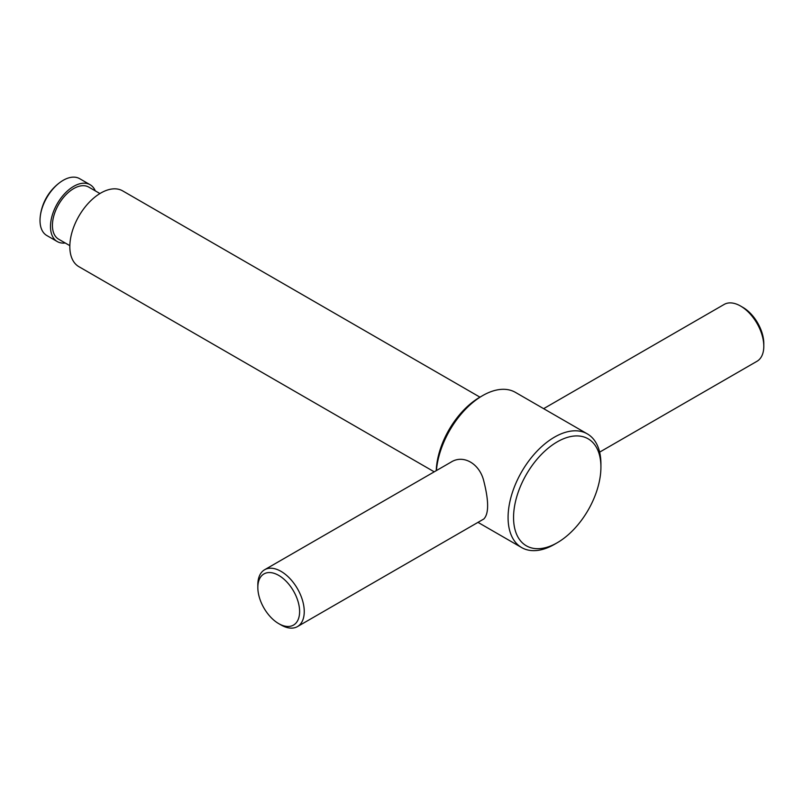 <?xml version="1.0" encoding="UTF-8"?>
<svg xmlns="http://www.w3.org/2000/svg" width="804" height="804" viewBox="0 0 804 804"><rect width="100%" height="100%" fill="white"/><g stroke="black" fill="none" stroke-linecap="round" stroke-linejoin="round"><path stroke-width="1.21" d="M599.633 452.139L757.006 361.277A32.823 18.954 -120 0 0 763.8 346.253A32.823 18.954 -120 0 0 740.595 306.053A32.823 18.954 -120 0 0 724.183 304.425L543.635 408.663M763.8 346.253L763.8 343.569A29.537 17.055 -120 0 0 742.916 307.389L740.595 306.053M65.214 242.989A32.823 18.954 -60 0 1 57.285 241.572L46.813 235.522A32.823 18.954 -60 0 1 40.2 217.01A32.823 18.954 -60 0 1 60.3 182.196A32.823 18.954 -60 0 1 79.636 178.669L90.108 184.719A32.823 18.954 -60 0 1 95.304 190.88M57.285 241.572A32.823 18.954 -60 0 1 57.285 203.673A32.823 18.954 -60 0 1 90.108 184.719M69.847 245.662L58.652 239.2A30.09 17.376 -60 0 1 58.652 204.457A30.09 17.376 -60 0 1 88.741 187.091L99.927 193.543M434.23 471.827L78.892 266.677A43.768 25.266 -60 0 1 78.892 216.145A43.768 25.266 -60 0 1 122.66 190.88L479.948 397.156M436.23 470.672A61.777 35.667 -60 0 1 479.867 397.206L482.601 395.628A65.647 37.899 -60 0 1 515.424 392.372L587.322 433.879A65.647 37.899 -60 0 1 600.92 463.928L600.92 467.094A61.777 35.667 -60 0 1 557.232 542.75L554.499 544.328A65.647 37.899 -60 0 1 521.675 547.584A65.647 37.899 -60 0 1 521.675 471.777A65.647 37.899 -60 0 1 587.322 433.879M436.411 470.561A65.647 37.899 -60 0 1 482.601 395.628M554.499 544.328L557.232 542.75A61.777 35.667 -60 0 1 513.555 517.535A61.777 35.667 -60 0 1 557.232 441.868A61.777 35.667 -60 0 1 600.92 467.094M281.038 624.969L278.717 623.633L281.038 624.969A32.823 18.954 -120 0 0 297.45 626.597L483.807 519.002C488.892 513.816 488.892 501.183 483.807 481.114C479.697 463.687 463.385 454.18 450.984 462.159L264.627 569.745A32.823 18.954 -120 0 0 257.833 584.769L257.833 587.453A29.537 17.055 -120 0 0 278.717 623.633A29.537 17.055 -120 0 0 299.611 611.573A29.537 17.055 -120 0 0 278.717 575.393A29.537 17.055 -120 0 0 257.833 587.453M297.45 626.597A32.823 18.954 -120 0 0 297.45 588.699A32.823 18.954 -120 0 0 264.627 569.745M60.3 182.196A49.235 49.235 0 0 0 40.2 217.01M477.988 522.359L521.675 547.584"/></g></svg>
